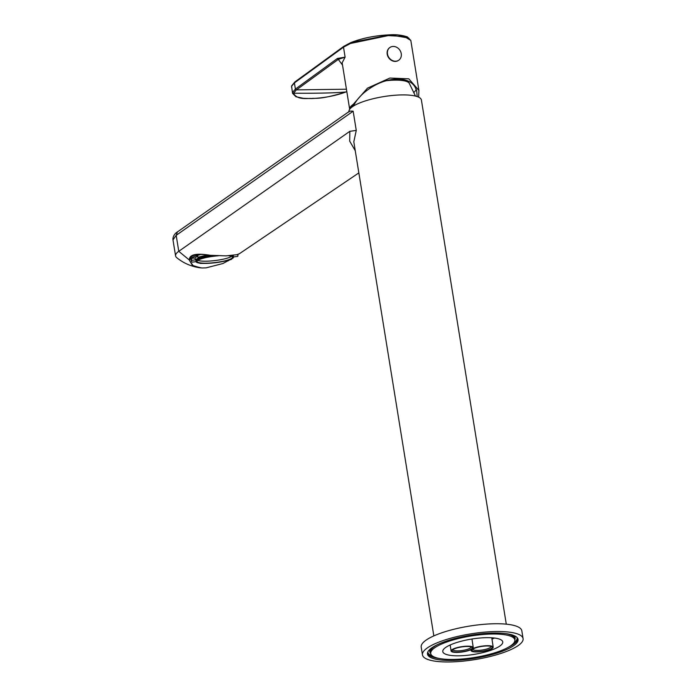 <?xml version="1.0" encoding="UTF-8"?>
<svg xmlns="http://www.w3.org/2000/svg" width="696" height="696" viewBox="0 0 696 696"><rect width="100%" height="100%" fill="white"/><g stroke="black" fill="none" stroke-linecap="round" stroke-linejoin="round"><path stroke-width="1.04" d="M348.931 111.638A36.697 9.379 -9.2 0 1 352.55 106.653A36.697 9.379 -9.2 0 1 392.553 95.456A36.697 9.379 -9.2 0 1 421.393 99.998L506.288 624.164M349.009 112.013C348.757 111.195 350.14 110.925 353.159 111.203L176.184 235.326L172.982 239.911L175.575 255.893A33.634 8.596 -9.2 0 1 178.768 251.308L349.836 131.309L356.265 130.422L353.812 141.801L433.843 635.9M422.463 654.893L421.202 647.106A50.965 13.033 170.8 0 1 426.204 640.05A50.965 13.033 -9.2 0 1 481.762 624.495A50.965 13.033 -9.2 0 1 521.826 630.811L523.087 638.589A50.965 13.033 -9.2 0 1 518.085 645.644A50.965 13.033 170.8 0 1 462.518 661.2A50.965 13.033 170.8 0 1 422.463 654.893A50.965 13.033 170.8 0 1 427.466 647.837A50.965 13.033 -9.2 0 1 483.024 632.281A50.965 13.033 -9.2 0 1 523.087 638.589M431.99 647.724A45.866 11.728 -9.2 0 1 481.997 633.725A45.866 11.728 -9.2 0 1 518.05 639.407A45.866 11.728 -9.2 0 1 513.552 645.758A45.866 11.728 170.8 0 1 463.545 659.756A45.866 11.728 170.8 0 1 427.492 654.075A45.866 11.728 170.8 0 1 431.99 647.724M434.896 647.654A42.613 10.892 -9.2 0 1 481.345 634.648A42.613 10.892 -9.2 0 1 514.831 639.928A42.613 10.892 -9.2 0 1 510.655 645.827A42.613 10.892 170.8 0 1 464.197 658.825A42.613 10.892 170.8 0 1 430.711 653.553A42.613 10.892 170.8 0 1 434.896 647.654M445.771 647.393A30.38 7.769 -9.2 0 1 478.883 638.119A30.38 7.769 -9.2 0 1 502.756 641.886A30.38 7.769 -9.2 0 1 499.78 646.088A30.38 7.769 170.8 0 1 466.659 655.362A30.38 7.769 170.8 0 1 442.786 651.595A30.38 7.769 170.8 0 1 445.771 647.393M449.425 645.331A30.38 7.769 170.8 0 0 450.242 645.427M491.985 639.128A30.38 7.769 170.8 0 0 494.482 638.032M492.785 637.858A29.563 7.56 -9.2 0 1 491.855 638.258M486.974 645.705A11.214 2.662 -8.6 0 1 493.194 647.141A11.214 2.662 -8.6 0 1 477.238 651.935A11.214 2.662 -8.6 0 1 471.027 650.499A11.214 2.662 -8.6 0 1 486.974 645.705M486.539 645.984A10.196 2.427 -8.6 0 1 491.794 646.749A10.196 2.427 -8.6 0 1 488.609 649.768A10.196 2.427 -8.6 0 1 477.682 651.647A10.196 2.427 -8.6 0 1 472.253 649.716A10.196 2.427 -8.6 0 1 486.539 645.984M457.307 652.413A11.214 2.662 -8.6 0 1 451.086 650.977A11.214 2.662 -8.6 0 1 467.042 646.184A11.214 2.662 -8.6 0 1 473.263 647.619A11.214 2.662 -8.6 0 1 457.307 652.413M466.598 646.471A10.196 2.427 -8.6 0 1 471.853 647.237A10.196 2.427 -8.6 0 1 468.669 650.247A10.196 2.427 -8.6 0 1 457.75 652.135A10.196 2.427 -8.6 0 1 452.313 650.195A10.196 2.427 -8.6 0 1 466.598 646.471M471.079 646.88A9.17 2.184 -8.6 0 1 471.096 646.949A9.17 2.184 -8.6 0 1 458.046 650.873A9.17 2.184 -8.6 0 1 452.957 649.699A9.17 2.184 -8.6 0 1 452.948 649.629M387.22 80.466A13.05 5.664 -15.7 0 1 387.872 80.545M390.987 79.657L391.161 80.284M394.415 80.153L395.137 79.17M416.547 90.132L414.938 86.861C411.762 81.641 405.707 79.057 396.764 79.092C387.655 79.492 378.92 82.433 370.568 87.931C363.112 92.742 357.683 98.223 354.281 104.374L353.194 104.4L367.479 88.157L389.882 78.056L408.822 78.831L418.905 90.419L410.814 40.438L404.228 36.436L388.229 35.609L350.41 43.491L343.502 47.171L345.112 57.142L342.154 62.788L349.679 109.289A35.679 9.118 -9.2 0 1 353.194 104.4M416.104 88.975A33.164 8.482 -9.2 0 1 413.746 92.507M418.644 97.162L418.905 90.419M416.669 90.523L417.191 96.57M351.062 107.802A34.452 8.804 -9.2 0 1 354.281 104.374M408.874 38.071L389.821 34.826L350.906 42.595A1.018 0.679 -112.7 0 0 350.732 42.63C362.425 38.054 375.579 35.444 390.212 34.8C396.059 34.417 401.757 35.096 407.308 36.853L410.814 40.438M292.598 92.351A1.018 0.983 -165.1 0 0 293.547 93.203C318.159 93.394 335.681 92.968 346.103 91.933C318.846 100.45 314.331 97.684 311.164 98.562C310.39 97.779 297.209 100.972 293.547 93.203L296.261 89.993L338.3 59.377L345.112 57.142L337.43 58.455L295.4 89.071L292.598 92.351L292.546 93.325L291.598 86.269A1.018 0.983 -166.2 0 1 291.615 85.886M350.41 43.491A1.018 0.679 -112.7 0 1 350.732 42.63L343.815 46.319A1.018 0.879 -125.9 0 0 343.502 47.171L294.408 82.911L291.598 86.269M337.43 58.455A1.018 0.879 -126.1 0 0 338.3 59.377L342.519 65.076M398.773 60.204A7.743 6.595 55.3 0 0 401.253 53.662A7.743 6.595 -124.7 0 0 389.96 47.459A7.743 6.595 -124.7 0 0 387.481 53.992A7.743 6.595 55.3 0 0 398.773 60.204L398.504 60.387A7.743 6.595 55.3 0 1 387.211 54.175A7.743 6.595 -124.7 0 1 389.699 47.641A7.743 6.595 -124.7 0 1 389.83 47.545M491.019 646.401A9.17 2.184 -8.6 0 1 491.028 646.462A9.17 2.184 -8.6 0 1 477.978 650.386A9.17 2.184 -8.6 0 1 472.888 649.211A9.17 2.184 -8.6 0 1 472.888 649.142M386.297 80.71A27.518 7.038 -9.2 0 1 409.335 83.442L415.477 96.074M200.37 267.847L192.357 265.35L189.321 260.017C189.181 254.51 196.185 252.944 210.34 255.319L226.061 255.876L236.953 254.666L239.441 253.692L358.849 172.886M355.256 150.719L349.705 141.157L349.836 131.309M236.953 254.666L239.015 253.936M229.558 259.93L222.859 263.54L206.007 267.882M206.059 267.873L202.205 267.969M229.602 259.913L228.01 260.904M202.249 267.969L199.378 267.734C190.695 266.29 183.161 262.949 176.784 257.703A33.634 8.596 -9.2 0 1 175.575 255.893M201.274 267.925L193.288 265.846L189.843 261.139L189.808 260.13C190.304 254.867 197.142 253.266 210.34 255.319M191.191 259.538L190.521 259.034A24.464 4.411 -6.8 0 1 190.104 258.564M191.696 256.363A24.464 4.411 -6.8 0 1 194.489 255.093M197.768 256.354A19.88 3.584 173.2 0 0 195.071 257.903L191.426 258.364L191.67 260.348A23.447 4.228 173.2 0 0 191.383 261.148L191.148 259.156A23.447 4.228 -6.8 0 1 191.426 258.364A23.447 4.228 -6.8 0 1 197.655 255.354A23.447 4.228 -6.8 0 1 200.126 254.666M233.508 257.276A19.88 3.584 -6.8 0 0 234.021 256.85L237.658 256.389A23.447 4.228 173.2 0 0 237.945 255.597A23.447 4.228 173.2 0 0 237.075 254.632M231.394 259.034L230.811 259.295M226.844 260.591A23.447 4.228 173.2 0 0 231.437 259.39M199.969 263.166L199.996 263.366A23.447 4.228 173.2 0 0 203.345 263.392M191.383 261.148A23.447 4.228 173.2 0 0 192.287 262.131L195.924 261.67A19.88 3.584 173.2 0 0 196.089 261.731M195.071 257.903L195.306 259.895L191.67 260.348M197.655 255.354L197.89 257.346L199.909 257.677A19.88 3.584 173.2 0 0 195.306 259.895M206.294 255.014L206.329 255.354A23.447 4.228 173.2 0 0 197.89 257.346M208.287 255.162L208.348 255.676L206.329 255.354M210.47 255.328A19.88 3.584 173.2 0 0 208.348 255.676M232.777 255.415A18.862 3.402 -6.8 0 1 233.386 256.137L233.508 257.137A18.862 3.402 -6.8 0 1 206.434 263.392A18.862 3.402 173.2 0 1 196.054 261.6A18.862 3.402 173.2 0 1 216.856 255.719M211.323 255.389A18.862 3.402 173.2 0 0 195.933 260.6L196.054 261.6M230.315 255.658A18.862 3.402 -6.8 0 1 233.508 257.137M218.274 255.789A17.835 3.219 173.2 0 0 197.064 261.478A17.835 3.219 173.2 0 0 206.877 263.175A17.835 3.219 -6.8 0 0 232.49 257.25A17.835 3.219 -6.8 0 0 228.793 255.771M197.829 260.374A17.835 3.219 173.2 0 0 206.642 261.183A17.835 3.219 -6.8 0 0 231.49 256.363M353.159 111.203L356.265 130.422M508.48 647.184A45.866 11.728 170.8 0 0 513.335 644.392A45.866 11.728 170.8 0 0 517.867 638.737M513.805 643.008A45.257 11.571 170.8 0 0 517.145 637.623M427.457 653.379A45.866 11.728 170.8 0 0 439.028 658.433M427.788 652.091A45.257 11.571 170.8 0 0 432.66 656.145M430.85 648.568A43.222 11.049 170.8 0 0 430.694 653.431M514.814 639.807A43.222 11.049 170.8 0 0 513.126 635.239M436.844 644.94A42.613 10.892 170.8 0 0 434.669 646.288A42.613 10.892 170.8 0 0 430.493 652.187L430.711 653.553M514.831 639.928L514.614 638.563A42.613 10.892 170.8 0 0 506.297 633.691M343.267 47.337A1.018 0.879 -126.1 0 1 343.711 46.406M294.834 81.998A1.018 0.879 -126.2 0 0 294.408 82.911L295.4 89.071A1.018 0.879 -125.8 0 0 296.261 89.993M294.608 82.763A1.018 0.879 -126.1 0 1 294.921 81.919L291.615 85.895L291.554 87.191M295.582 88.94A1.018 0.879 -126.1 0 0 296.435 89.862L346.434 89.218M177.436 231.925L176.184 235.326L178.768 251.308L189.321 260.017A2.036 1.783 -0.2 0 0 189.808 260.13M493.194 647.141L491.776 637.788M471.027 650.499L470.905 649.716M451.086 650.977L450.182 644.983M473.263 647.619L471.958 639.006M343.815 46.319L294.93 81.91M292.546 93.325L295.904 96.718L303.439 98.336L311.573 98.554C324.153 97.997 335.681 95.778 346.173 91.907M353.481 104.966L353.324 106.14M239.441 253.692L238.685 254.092M229.628 259.913L222.859 263.54M349.296 111.386L177.471 231.899C174.922 233.412 173.408 235.657 172.912 238.632L172.982 239.911M237.806 254.423L237.945 255.597"/></g></svg>
